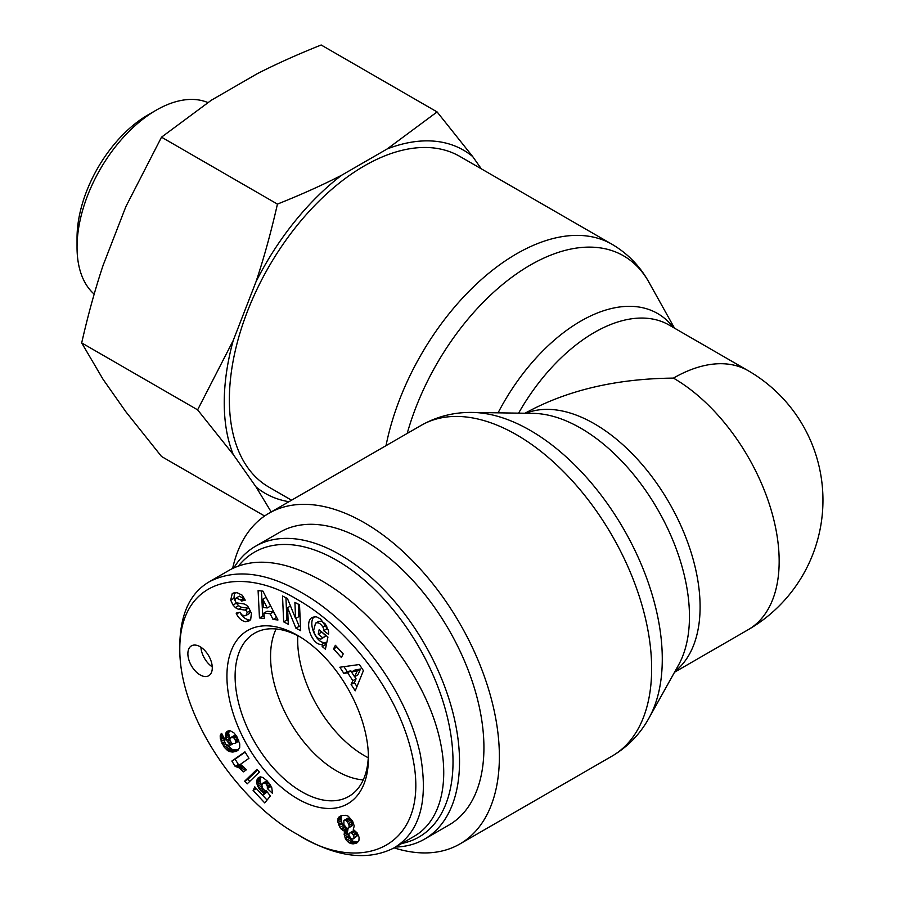 <?xml version="1.0" encoding="UTF-8"?>
<svg xmlns="http://www.w3.org/2000/svg" width="900" height="900" viewBox="0 0 900 900"><rect width="100%" height="100%" fill="white"/><g stroke="black" fill="none" stroke-linecap="round" stroke-linejoin="round"><path stroke-width="1.35" d="M291.566 500.209L268.909 487.125A190.935 110.239 -60 0 1 229.365 399.713A190.935 110.239 -60 0 1 312.705 207.574A190.935 110.239 -60 0 1 459.832 156.42L612.101 244.328A190.935 110.239 120 0 0 481.286 279.63A190.935 110.239 120 0 0 386.01 445.669M368.269 757.766A94.32 54.45 60 0 1 297.787 635.704A94.32 54.45 60 0 0 297.675 640.136A94.32 54.45 60 0 0 368.269 757.766M674.528 672.232L748.192 629.696A149.524 86.332 -120 0 0 771.12 509.884A149.524 86.332 -120 0 0 673.436 378.113C616.016 378.641 566.539 390.353 525.004 413.246M673.436 378.113A149.524 86.332 -60 0 1 748.192 370.71L669.127 325.058A149.524 86.332 -60 0 0 518.602 413.145M394.11 847.879A190.935 110.239 -120 0 0 459.832 843.998A190.935 110.239 -120 0 0 499.376 756.585A190.935 110.239 -120 0 0 416.036 564.435A190.935 110.239 -120 0 0 268.909 513.281A190.935 110.239 -120 0 0 232.65 568.384M238.624 565.819A164.475 94.961 60 0 1 417.892 645.3A164.475 94.961 60 0 1 401.692 843.502M395.561 847.046A169.076 97.616 -120 0 0 424.507 839.149A169.076 97.616 -120 0 0 424.507 643.916A169.076 97.616 -120 0 0 255.431 546.3A169.076 97.616 -120 0 0 233.91 567.765M255.431 546.3L279.832 532.215A169.076 97.616 60 0 1 448.909 629.831A169.076 97.616 60 0 1 448.909 825.064L424.507 839.149M363.251 779.906A93.555 54.023 60 0 1 270.562 656.404A93.555 54.023 60 0 1 276.12 628.976M200.925 647.224A17.258 9.956 -120 0 0 212.254 666.855M200.081 674.887A17.258 9.956 60 0 1 188.809 659.678A17.258 9.956 60 0 1 191.453 645.851A17.258 9.956 60 0 1 208.71 655.819A17.258 9.956 60 0 1 208.71 675.742A17.258 9.956 60 0 1 200.081 674.887M368.37 754.47A94.241 54.405 60 0 1 349.312 796.14A94.241 54.405 60 0 1 254.621 742.005A94.241 54.405 60 0 1 255.083 632.925A94.241 54.405 60 0 1 300.701 637.256M368.438 757.991A100.069 57.78 -120 0 0 368.426 756.855A100.069 57.78 -120 0 0 298.665 636.019A100.069 57.78 -120 0 0 226.924 675.54A100.069 57.78 -120 0 0 297.349 798.66A100.069 57.78 -120 0 0 368.438 757.991M297.675 599.738C346.354 627.041 398.16 690.716 412.178 755.1C432.697 845.887 362.88 876.442 297.697 834.536C240.941 803.88 179.37 718.616 179.786 648.866C179.786 578.947 240.784 564.998 297.675 599.738M342.248 815.456L345.983 815.299L348.244 816.21L352.609 821.205L354.218 825.919L353.306 829.485L357.3 833.074L359.077 837.349L358.931 840.409L357.131 842.738L353.711 843.829L351.101 843.626L347.614 841.624L345.42 838.699L344.126 834.345L344.689 831.476L339.93 827.415L337.736 820.957L338.614 817.436L342.248 815.456M319.118 629.798L327.938 637.076L325.418 649.192L322.178 646.526L322.166 644.288C312.379 646.526 303.334 621.697 312.345 617.355L316.282 616.759L320.591 618.952L328.298 630.18A10.485 6.053 60 0 1 328.5 634.342L323.674 630.664A4.252 2.453 -120 0 0 322.841 626.985C320.501 623.374 318.071 622.102 315.562 623.171L313.627 630.405C314.91 635.771 317.317 638.674 320.873 639.101L322.684 637.774L318.229 634.106L319.118 629.798M295.605 618.525L294.896 602.381L299.52 604.778L300.668 630.653L295.931 628.211L287.561 607.714L288.293 624.262L283.669 621.866L282.521 595.991L287.449 598.534L295.605 618.525L298.868 616.646L298.305 604.148M264.341 618.491L259.459 617.951L258.097 590.602L262.912 591.131L277.976 619.988L273.015 619.447L270.18 613.778L263.936 613.091L264.341 618.491M343.901 673.459L339.84 667.238L359.415 664.515L363.409 670.635L355.241 690.806L351.113 684.495L352.834 680.692L347.636 672.739L343.901 673.459L347.152 671.58L350.887 670.86L351.596 671.929M236.947 592.627L242.167 595.181L245.239 600.165L241.414 601.087L240.964 600.109L236.093 598.05L235.046 599.771A2.261 1.305 -120 0 0 237.206 602.966L243.326 603.81A8.505 4.905 60 0 1 248.13 606.847L251.438 613.215L250.672 619.605L249.244 620.82L245.599 621.72C241.774 620.966 238.759 618.39 236.542 613.991L236.16 613.125L240.064 612.18L241.74 614.824L244.822 615.859L246.015 615.465L247.14 612.529A2.261 1.305 -120 0 0 245.025 610.076L238.781 609.21A8.505 4.905 60 0 1 235.384 607.556L233.044 605.07L230.704 600.188L232.189 593.685L236.947 592.627M227.362 741.499L225.551 736.819L226.406 732.004L228.139 730.901L230.513 730.879L234.079 733.005L236.869 736.684L239.737 743.906L239.681 747.585L237.667 750.521L233.696 751.939L230.141 751.748L227.509 750.499L224.224 747.169L220.286 738.551L220.219 735.615L221.31 733.433L225.191 739.789L224.325 741.004L225.562 744.008L227.722 745.155L230.648 745.087L227.362 741.499L229.77 740.104M261.113 791.077L258.525 787.793L256.736 782.989L256.793 780.255L258.525 777.521L260.494 776.88L262.868 777.476L267.221 780.998L271.744 787.658L272.554 793.418L267.368 788.569L267.289 786.038L265.995 783.765L263.093 782.944L261.889 785.363L262.642 788.377L264.679 790.436L266.456 790.942L270.371 795.982L264.735 802.913L253.102 790.425L254.79 786.87L262.665 795.319L264.229 793.373L261.113 791.077L263.655 789.615M241.718 765.315L246.409 769.781L243.484 771.851L238.939 767.768L235.148 766.373L231.862 761.051L244.935 751.837L248.951 758.329L240.379 764.37L241.718 765.315M244.654 781.178L256.939 769.376L259.414 772.031L247.162 783.866L244.654 781.178L247.905 779.299L249.795 781.324M333.562 648.9L335.385 645.3L343.215 653.918L341.392 657.518L333.562 648.9L336.814 647.021L343.17 654.008M297.697 834.536L301.759 836.887C337.196 857.329 367.92 861.019 393.93 847.969C420.019 832.185 428.76 800.775 420.154 753.716C405.416 686.374 351.799 620.775 301.748 592.695C266.096 572.231 235.373 568.541 209.565 581.625C190.451 592.56 180.529 613.406 179.786 644.164L179.786 648.866M393.941 847.98L414.27 836.246C444.915 818.528 452.486 770.254 433.058 716.411C413.595 662.58 368.887 608.006 322.076 580.972C285.289 560.475 254.554 556.774 229.882 569.869L209.554 581.614M257.546 770.04L247.905 779.299M245.115 752.13L235.114 759.173L238.399 764.494L244.035 767.306M231.862 761.051L235.114 759.173M235.148 766.373L238.399 764.494M235.226 766.384L238.489 764.505M236.441 766.597L239.692 764.719M237.667 767.07L240.919 765.191M238.939 767.768L242.19 765.889M239.749 768.33L243 766.451M240.885 769.275L244.136 767.408M242.156 770.445L245.329 768.611M260.696 790.627L263.227 789.154M262.35 792.146L264.994 790.616M262.946 792.585L265.939 790.864M264.229 793.373L267.064 791.73M267.176 791.876L262.665 795.319L267.064 800.044M253.102 790.425L256.354 788.546M263.093 782.944L267.053 780.817M263.947 782.651L267.075 780.84M264.791 782.854L267.491 781.301M265.995 783.765L268.425 782.359M266.546 784.462L268.976 783.056M267.289 786.038L270.023 784.462M267.491 787.129L270.574 785.351M270.72 785.599L270.619 786.69L271.789 787.781M267.368 788.569L270.619 786.69M257.76 778.207L259.864 776.992M260.662 776.903L259.988 781.11L261.911 786.116M257.175 779.153L260.426 777.274M256.793 780.255L260.044 778.376M256.624 781.549L259.875 779.67M256.736 782.989L259.988 781.11M257.096 784.575L260.347 782.696M257.141 784.755L260.404 782.876M257.738 786.296L260.989 784.418M258.525 787.793L261.776 785.914M259.504 789.221L262.305 787.613M233.696 737.674L230.321 737.775L229.77 740.137L231.896 743.423L235.226 743.389L235.766 740.947L233.696 737.674L236.486 736.065M234.416 738.315L236.959 736.852M236.081 735.435L234.585 735.39L230.321 737.775M232.605 737.224L235.856 735.345M231.39 737.246L234.641 735.367M231.334 737.269L234.585 735.39M235.226 743.389L238.826 740.903M235.744 742.489L238.77 740.745M235.778 742.399L238.748 740.678M235.766 740.947L238.252 739.508M235.373 739.744L237.735 738.383M226.586 740.025L229.95 738.349M228.33 742.894L230.434 741.679M229.354 743.996L231.289 742.883M230.648 745.087L232.819 743.839M220.669 734.332L221.828 733.658M220.275 735.401L222.176 734.299M220.219 735.615L222.255 734.434M220.129 736.976L222.795 735.424M220.286 738.551L223.493 736.695M223.594 736.875L224.764 740.273M220.601 739.778L223.852 737.899M221.186 741.386L224.438 739.508M221.996 743.276L224.494 741.847M222.368 744.041L224.696 742.691M223.245 745.684L225.833 744.199M227.317 745.043L232.312 749.498L238.511 749.734M224.224 747.169L227.475 745.29M225.248 748.462L228.499 746.584M226.35 749.576L229.612 747.697M227.509 750.499L230.76 748.62M228.015 750.825L231.266 748.946M229.061 751.376L232.312 749.498M230.141 751.748L233.393 749.869M231.266 751.972L234.529 750.094M232.459 752.029L235.71 750.15M233.696 751.939L236.947 750.06M234.979 751.691L238.23 749.812M235.71 751.477L238.241 750.015M236.768 751.039L237.679 750.51M226.406 732.004L228.398 730.845M229.297 730.732L228.667 733.477L229.838 738.146M225.855 732.938L229.106 731.059M225.518 734.074L228.769 732.195M225.416 735.356L228.667 733.477M225.551 736.819L228.803 734.951M225.934 738.371L229.185 736.492M232.189 593.685L233.37 592.999M234.551 592.65L233.955 598.309L236.306 603.191L238.635 605.678A8.505 4.905 -120 0 0 242.032 607.331L248.276 608.197A2.261 1.305 60 0 1 249.649 609.109M233.044 605.07L236.306 603.191M250.357 610.515A2.261 1.305 60 0 1 250.391 610.65L249.266 613.586M245.599 621.72L250.605 619.684M239.85 612.236C242.066 616.567 245.07 619.11 248.861 619.841M239.344 596.171L244.789 599.186M241.414 601.087L244.665 599.22M360.495 669.015L354.735 670.117L351.473 671.996L354.6 676.766L357.851 674.887L360.495 669.015L357.244 670.894L351.473 671.996M354.6 676.766L357.244 670.894M343.946 666.664L347.152 671.58M347.636 672.739L350.887 670.86M354.713 676.71L356.085 678.814L354.364 682.616L356.951 686.576M352.834 680.692L356.085 678.814M351.113 684.495L354.364 682.616M262.879 599.197L263.509 607.534L267.266 607.95L270.517 606.071L266.13 597.319L262.879 599.197L267.266 607.95M259.459 617.951L262.721 616.072L264.173 616.241M263.936 613.091L267.188 611.212L273.431 611.899L276.739 617.614M270.18 613.778L273.431 611.899M273.015 619.447L276.278 617.569M261.461 590.974L262.721 616.072M285.93 597.758L286.92 619.988L288.135 620.617M283.669 621.866L286.92 619.988M287.561 607.714L290.498 606.015M295.92 618.345L299.183 626.332L300.51 627.008M295.931 628.211L299.183 626.332M321.559 631.811L325.935 635.895L321.604 638.786M318.229 634.106L321.48 632.227M322.684 637.774L325.935 635.895M318.386 621.596L321.637 621.056L325.507 624.195M326.407 625.702A4.252 2.453 60 0 1 326.925 628.785L328.207 629.865M326.925 628.785L323.674 630.664L326.925 628.819M322.166 644.288L325.418 642.409L325.429 644.648L326.228 645.3M314.111 616.725C307.406 623.408 316.665 644.456 325.418 642.409M322.178 646.526L325.429 644.648M348.03 828.315L352.125 825.739L351.675 821.79L348.266 818.269L343.822 820.418L343.924 824.704L346.77 828.113L348.03 828.315L352.125 825.739M348.874 827.617L352.35 824.974M349.099 826.852L348.986 825.289L352.238 823.41M348.986 825.289L348.424 823.669L351.675 821.79M348.424 823.669L347.423 821.959L350.674 820.08M347.423 821.959L346.399 820.89L349.65 819.011M346.399 820.89L345.015 820.148L348.266 818.269M345.015 820.148L347.603 818.258M353.272 838.845L357.131 835.954L356.321 832.826L353.272 830.869L350.021 832.748L348.952 833.974L349.144 835.616L351.011 838.496L352.845 839.036L357.131 835.954M353.88 837.832L357.165 835.29M353.902 837.169L353.419 835.414L356.67 833.535M353.419 835.414L353.059 834.705L356.321 832.826M353.059 834.705L351.889 833.299L355.14 831.42M351.889 833.299L354.668 831.116M351.416 832.995L350.021 832.748M339.086 816.896L340.594 816.03M338.614 817.436L341.843 815.58M341.865 815.569L340.999 818.077L341.775 822.577L344.306 827.089L347.94 829.597L347.377 832.466L348.671 836.82L353.16 841.331L358.211 841.736M338.006 818.584L341.257 816.705M337.748 819.956L340.999 818.077M337.736 820.957L340.988 819.079M337.973 822.645L341.224 820.766M338.524 824.456L341.775 822.577M338.963 825.57L342.214 823.691M339.93 827.415L343.181 825.536M341.044 828.967L344.306 827.089M341.516 829.474L344.767 827.595M342.787 830.554L346.039 828.686M344.194 831.296L347.456 829.418M344.689 831.476L347.94 829.597M344.25 832.849L347.501 830.97M344.126 834.244L347.377 832.365M344.126 834.345L347.377 832.466M344.374 836.066L347.625 834.188M345.004 837.855L348.255 835.976M345.42 838.699L348.671 836.82M346.41 840.274L349.661 838.395M347.614 841.624L350.865 839.745M349.02 842.704L352.271 840.825M349.909 843.21L353.16 841.331M351.101 843.626L354.353 841.748M352.373 843.829L355.624 841.95M353.711 843.829L356.974 841.95M354.904 843.637L358.166 841.759M356.04 843.3L357.412 842.501M156.161 110.205L148.028 114.896A100.395 57.96 120 0 0 77.04 237.847L77.04 247.241A111.892 64.597 -60 0 1 156.161 110.205A111.892 64.597 -60 0 1 207.81 102.532M437.096 111.926L472.702 156.578A198.18 114.424 120 0 0 387.191 148.939L437.096 111.926L321.176 45C297.461 54.45 276.086 64.058 257.051 73.811L211.421 100.159L161.516 137.171L125.91 206.539L103.095 265.343C95.175 289.114 88.043 314.966 81.686 342.911L103.095 379.373L125.91 411.829L161.516 456.48L264.611 516.004M256.039 281.678C263.959 257.906 271.091 232.054 277.436 204.097C301.151 194.648 322.526 185.051 341.55 175.286A198.18 114.424 120 0 0 256.039 281.678L233.224 340.481A198.18 114.424 120 0 0 233.224 454.5L197.618 409.849L233.224 340.481M271.215 511.954L256.039 486.956A198.18 114.424 120 0 0 288.979 501.694M472.702 156.578L481.298 168.806M341.55 175.286L387.191 148.939M256.039 486.956L233.224 454.5M94.185 294.131A111.892 64.597 -60 0 1 77.04 247.241M197.618 409.849L81.686 342.911M277.436 204.097L161.516 137.171M472.5 412.436L533.149 413.37A153.765 88.774 60 0 1 657.619 509.332A153.765 88.774 60 0 1 678.499 665.111L648.967 718.099A186.694 107.786 -120 0 0 623.621 528.964A186.694 107.786 -120 0 0 472.5 412.436C454.118 412.11 437.006 416.43 421.166 425.374A190.935 110.239 60 0 1 568.305 476.527A190.935 110.239 60 0 1 651.645 668.678A190.935 110.239 60 0 1 612.101 756.079L459.832 843.998M407.194 433.44A186.694 107.786 -60 0 1 524.812 268.391A186.694 107.786 -60 0 1 648.967 282.308L674.528 328.174M673.414 327.532A153.765 88.774 120 0 0 498.082 412.83M675 671.377A149.524 86.332 -120 0 0 669.127 502.684A149.524 86.332 -120 0 0 525.983 413.257M230.704 600.188L233.955 598.309M235.384 607.556L238.635 605.678M238.781 609.21L242.032 607.331M245.025 610.076L248.276 608.197M247.14 612.529L250.391 610.65M236.542 613.991L239.4 612.337M240.964 600.109L244.215 598.23M322.841 626.985L326.081 625.117M648.967 718.099C640.058 734.186 627.773 746.842 612.101 756.079M612.101 244.328C627.773 253.564 640.058 266.22 648.967 282.308M421.166 425.374L268.909 513.281M748.192 629.696A149.524 149.524 0 0 0 748.192 370.71M249.199 613.62L245.947 615.499M239.4 596.137L236.149 598.016M318.814 621.293L315.562 623.171"/></g></svg>

